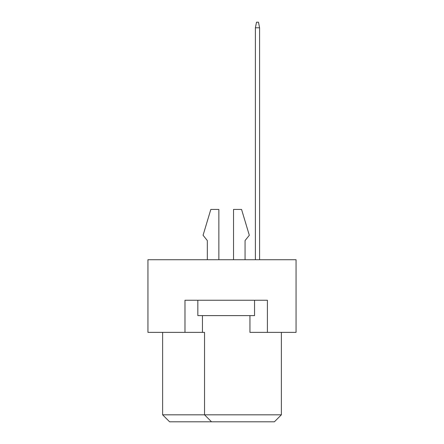 <?xml version="1.0" encoding="UTF-8"?>
<svg xmlns="http://www.w3.org/2000/svg" width="444" height="444" viewBox="0 0 444 444"><rect width="100%" height="100%" fill="white"/><g stroke="black" fill="none" stroke-linecap="round" stroke-linejoin="round"><path stroke-width="0.67" d="M184.976 332.378L184.976 300.244L267.41 300.244L267.41 332.378L296.054 332.378L296.054 259.723L147.946 259.723L147.946 332.378L204.534 332.378L204.534 414.813L281.379 414.813L281.379 332.378M249.944 315.612L249.944 332.378L267.41 332.378M162.621 332.378L162.621 414.813L204.534 414.813L211.522 421.8L169.602 421.8L162.621 414.813M202.442 315.612L202.442 332.378M281.379 414.813L274.398 421.8L211.522 421.8M245.055 240.581L245.055 259.723L245.055 240.581L249.317 235.276L241.558 209.424L233.527 209.424L233.527 259.723M207.331 240.581L207.331 259.723L207.331 240.581L203.069 235.276L210.822 209.424L218.859 209.424L218.859 259.723M254.556 300.244L254.556 315.612L197.83 315.612L197.83 300.244M259.585 259.723L259.585 27.789L255.394 27.789L255.394 259.723M255.394 27.789L256.51 22.2L258.469 22.2L259.585 27.789"/></g></svg>
